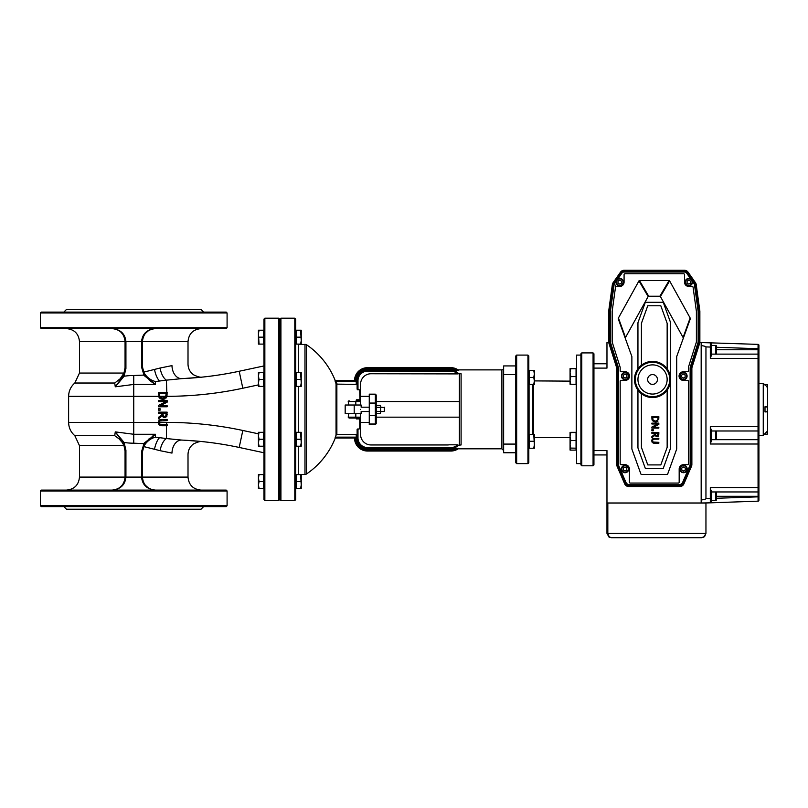 <?xml version="1.0" encoding="UTF-8"?>
<svg xmlns="http://www.w3.org/2000/svg" width="808" height="808" viewBox="0 0 808 808"><rect width="100%" height="100%" fill="white"/><g stroke="black" fill="none" stroke-linecap="round" stroke-linejoin="round"><path stroke-width="1.21" d="M528.816 407.676L528.816 355.954L527.947 355.086L527.947 463.62L528.816 462.752L528.816 407.676M581.78 352.914L580.912 353.783L580.912 464.923L581.78 465.792L581.78 352.914L593.072 352.914L593.072 465.792L593.941 464.923L593.941 454.934L606.97 454.934L593.941 454.934L593.941 368.105L606.97 368.105L606.97 342.562L608.757 342.562A4.343 4.343 0 0 1 608.697 341.895A4.343 4.343 0 0 0 608.909 343.198L616.494 367.196L608.909 343.198A4.343 4.343 0 0 1 608.697 341.895L608.697 311.393A4.343 4.343 0 0 1 608.737 310.797L612.353 284.608A4.343 4.343 0 0 1 613.1 282.709A4.343 4.343 0 0 0 612.353 284.608L613.211 284.729A3.474 3.474 0 0 1 613.807 283.204L621.241 272.629A3.474 3.474 0 0 1 624.079 271.155L684.497 271.155A3.474 3.474 0 0 1 687.335 272.629L694.769 283.204A3.474 3.474 0 0 1 695.365 284.729L698.971 310.918A3.474 3.474 0 0 1 699.001 311.393L699.001 341.895A3.474 3.474 0 0 1 698.839 342.935L691.244 366.933A5.212 5.212 0 0 0 691.002 368.499L691.002 464.509A3.474 3.474 0 0 1 690.719 465.893L683.073 483.568A3.474 3.474 0 0 1 679.892 485.659L628.685 485.659A3.474 3.474 0 0 1 625.503 483.568L617.857 465.893A3.474 3.474 0 0 1 617.565 464.509L617.565 368.499A5.212 5.212 0 0 0 617.322 366.933L609.727 342.935A3.474 3.474 0 0 1 609.565 341.895L609.565 311.393A3.474 3.474 0 0 1 609.606 310.918L613.211 284.729M606.97 363.772L593.941 363.772L593.941 353.783L593.072 352.914M515.797 355.954L515.797 462.752L516.666 463.62L516.666 355.086L515.797 355.954M593.941 438.794L593.941 450.601L606.97 450.601L606.97 502.99L701.172 502.99L701.172 342.562L699.819 342.562M687.335 272.629L688.052 272.124L695.476 282.709L688.052 272.124A4.343 4.343 0 0 0 684.497 270.286L624.079 270.286A4.343 4.343 0 0 0 620.524 272.124L613.1 282.709L613.807 283.204M695.365 284.729L696.223 284.608L699.829 310.797A4.343 4.343 0 0 1 699.869 311.393L699.869 341.895L699.869 311.393A4.343 4.343 0 0 0 699.829 310.797L696.223 284.608L699.829 310.797L698.971 310.918M615.787 285.083L612.171 311.332L612.171 342.026L620.17 367.297L620.17 370.872A0.869 0.869 0 0 0 621.039 371.741L625.17 371.741A4.343 4.343 0 0 1 629.513 376.084A4.343 4.343 0 0 1 625.17 380.416L621.039 380.416A0.869 0.869 0 0 0 620.17 381.285L620.17 463.822A0.869 0.869 0 0 0 621.039 464.691L625.059 464.691A4.343 4.343 0 0 1 629.402 469.034L629.402 482.194A0.869 0.869 0 0 0 630.27 483.063L678.306 483.063A0.869 0.869 0 0 0 679.175 482.194L679.175 469.034A4.343 4.343 0 0 1 683.518 464.691L687.537 464.691A0.869 0.869 0 0 0 688.406 463.822L688.406 381.285A0.869 0.869 0 0 0 687.537 380.416L683.406 380.416A4.343 4.343 0 0 1 679.063 376.084A4.343 4.343 0 0 1 683.406 371.741L687.537 371.741A0.869 0.869 0 0 0 688.406 370.872L688.406 367.297L696.395 342.026L696.395 311.332L693.072 287.204A0.869 0.869 0 0 0 692.214 286.456L688.84 286.456A4.343 4.343 0 0 1 684.497 282.113L684.497 274.619A0.869 0.869 0 0 0 683.629 273.75L624.948 273.75A0.869 0.869 0 0 0 624.079 274.619L624.079 282.113A4.343 4.343 0 0 1 619.736 286.456L616.363 286.456A0.869 0.869 0 0 0 615.494 287.204L612.171 311.332M696.223 284.608A4.343 4.343 0 0 0 695.476 282.709A4.343 4.343 0 0 1 696.223 284.608L699.829 310.797A4.343 4.343 0 0 1 699.869 311.393L699.001 311.393M617.322 366.933L616.494 367.196A4.343 4.343 0 0 1 616.696 368.499L616.696 464.509A4.343 4.343 0 0 0 617.06 466.236A4.343 4.343 0 0 1 616.696 464.509A4.343 4.343 0 0 0 617.06 466.236L624.705 483.911A4.343 4.343 0 0 0 628.685 486.527L679.892 486.527A4.343 4.343 0 0 0 683.871 483.911L691.517 466.236L683.871 483.911A4.343 4.343 0 0 1 679.892 486.527A4.343 4.343 0 0 0 683.871 483.911L683.073 483.568M616.11 281.436L614.514 283.709A2.606 2.606 0 0 0 614.07 284.85L610.474 310.918A4.343 4.343 0 0 0 610.434 311.504L610.434 341.622A4.343 4.343 0 0 0 610.636 342.935L618.231 366.923A4.343 4.343 0 0 1 618.433 368.236L618.433 464.156A4.343 4.343 0 0 0 618.797 465.873L625.846 482.174A4.343 4.343 0 0 0 629.826 484.79L678.75 484.79A4.343 4.343 0 0 0 682.73 482.174L689.78 465.873A4.343 4.343 0 0 0 690.133 464.156L690.133 368.236A4.343 4.343 0 0 1 690.335 366.923L697.93 342.935A4.343 4.343 0 0 0 698.132 341.622L698.132 311.504A4.343 4.343 0 0 0 698.092 310.918L694.506 284.85A2.606 2.606 0 0 0 694.052 283.709L692.466 281.436M690.699 278.922L686.628 273.124A2.606 2.606 0 0 0 684.497 272.023L624.079 272.023A2.606 2.606 0 0 0 621.948 273.124L617.878 278.922M625.493 338.875A1.444 0.869 -109.8 0 1 625.493 337.512L618.443 317.968A1.444 0.869 -109.8 0 0 618.443 319.332L631.816 356.399A0.869 0.869 0 0 1 631.876 356.692L631.876 448.874A0.869 0.869 0 0 0 631.927 449.177L640.845 473.892A0.869 0.869 0 0 0 641.663 474.468L666.913 474.468A0.869 0.869 0 0 0 667.731 473.892L676.65 449.177A0.869 0.869 0 0 0 676.7 448.874L676.7 356.692A0.869 0.869 0 0 1 676.75 356.399L690.133 319.332L676.75 356.399M618.443 317.968L638.946 280.911A1.333 0.869 -120.5 0 1 639.481 280.588L669.095 280.588A1.333 0.869 -59.5 0 1 669.63 280.911L690.133 317.968A1.444 0.869 -70.2 0 1 690.133 319.332M625.493 337.512L648.157 296.536A1.333 0.869 -120.5 0 1 648.703 296.223L659.873 296.223A1.333 0.869 -59.5 0 1 660.409 296.536L683.083 337.512A1.444 0.869 -70.2 0 1 683.083 338.875M637.946 390.123L637.946 447.965L645.319 468.387L663.257 468.387L670.62 447.965L670.62 322.715L663.257 302.303L645.319 302.303L637.946 322.715L637.946 368.822M667.155 368.822L667.155 323.321L660.813 305.767L647.764 305.767L641.421 323.321L641.421 365.236M641.421 393.718L641.421 447.359L647.764 464.913L660.813 464.913L667.155 447.359L667.155 390.123M658.035 434.239L658.035 433.32L655.419 433.32L655.783 435.381L656.874 435.785L658.035 434.239L656.874 435.785L657.803 435.34L655.783 435.381L655.419 434.128L655.783 435.381M652.551 364.873A14.605 14.605 0 0 1 665.196 386.769A14.605 14.605 0 0 1 639.906 386.769A14.605 14.605 0 0 1 652.551 364.873M657.621 420.109L658.035 418.271L657.621 420.109L655.369 421.16L653.147 420.19L652.682 417.564L658.035 417.564L658.035 418.271M658.47 435.956L656.944 436.744L658.47 435.956L658.833 434.189L658.257 436.219M656.944 436.744L654.914 435.3L656.379 436.684M656.126 422.069L652.45 420.705L651.985 419.534M651.884 418.281L652.45 420.705L655.359 422.119L657.934 421.15M658.702 419.695L658.813 418.948M653.096 442.047L652.531 440.754L653.096 442.047L652.531 440.754L653.096 439.461L654.5 439.158L653.096 439.461L652.531 440.754L653.096 442.047L658.833 442.34L658.833 443.269L653.258 443.117M651.763 440.289L652.379 438.906L651.743 440.754L652.147 442.319M654.5 439.158L658.833 439.158L658.833 438.239L652.379 438.906M651.884 430.795L653.217 430.795L653.217 429.684L651.884 429.684L651.884 430.795M658.833 434.189L658.833 432.401L651.884 432.401L651.884 433.32L654.652 433.32L654.652 434.381L651.884 436.572L651.884 437.774L654.914 435.3M658.833 418.231L658.833 416.645L651.884 416.645L651.884 418.241M651.884 427.058L651.884 428.099L658.833 428.099L658.833 427.23L653.339 427.23L658.833 424.432L658.833 423.129L651.884 423.129L651.884 423.988L657.874 423.988L651.884 427.058M652.379 442.602L654.5 443.269M758.076 344.38A0.869 0.869 0 0 1 758.914 345.248A0.869 0.869 0 0 0 758.076 344.38L758.045 348.723L758.914 348.723L758.914 349.773L758.914 345.248A0.869 0.869 0 0 0 758.076 344.38L701.607 342.562L701.607 345.612A124.472 4.343 2 0 1 705.95 346.905L705.95 498.647A124.472 4.343 -2 0 1 701.607 499.94L701.607 502.99L710.323 502.829L705.95 502.99M701.607 345.612L701.607 499.94M716.373 439.148L715.848 439.673L715.848 430.987L758.045 430.987L711.161 430.987L758.045 430.987A0.869 0.869 0 0 0 758.914 430.119L758.914 440.542A0.869 0.869 0 0 0 758.045 439.673L758.076 501.162A0.869 0.869 0 0 0 758.914 500.293L758.914 440.542A0.869 0.869 0 0 0 758.045 439.673L711.161 439.673L711.161 441.451L711.161 429.21L711.161 430.987L710.323 426.644L758.914 426.644L758.914 383.305L763.257 383.305L763.257 435.401L758.914 435.401L758.914 354.985A0.869 0.869 0 0 0 758.045 354.116L758.045 430.987L715.848 430.987A0.525 0.525 0 0 1 716.373 431.512L716.373 439.148L716.373 431.512M763.257 435.401L767.6 430.916L767.6 411.807L764.994 411.949M764.994 409.353L764.994 406.747L767.6 406.889L767.6 387.789L764.994 384.537L767.337 384.537L767.337 387.527M705.95 346.905L710.323 347.056L710.323 342.713A0.869 0.869 0 0 1 711.161 343.582A0.869 0.869 0 0 0 710.323 342.713L711.161 343.582L711.161 355.894L710.323 358.459L758.914 358.459L758.914 354.985A0.869 0.869 0 0 0 758.045 354.116L711.161 354.116L711.161 355.894L711.161 354.116M715.848 430.987L711.161 430.987L711.161 441.451L710.323 444.016L758.914 444.016L758.914 487.618L710.323 487.618L711.161 491.961L758.045 491.961L715.848 491.961A0.525 0.525 0 0 1 716.373 492.486L716.373 500.122L716.373 492.486M609.06 537.088L611.303 537.714L609.06 537.088L606.97 533.381L608.969 537.037L611.303 537.714L701.607 537.714L704.677 536.451L705.95 533.381L703.96 537.027L701.607 537.714M607.828 503.071L705.081 503.071A0.869 0.869 0 0 1 705.95 503.94L705.95 533.381L607.828 533.381L607.828 503.071L606.97 503.071L606.97 533.381L607.828 533.381L609.141 536.775L611.303 537.714L608.969 537.037M593.941 379.911L593.941 363.772M699.667 343.198L692.072 367.196L699.667 343.198A4.343 4.343 0 0 0 699.869 341.895A4.343 4.343 0 0 1 699.667 343.198L698.839 342.935M691.87 368.499L691.87 464.509L691.87 368.499A4.343 4.343 0 0 1 692.072 367.196A4.343 4.343 0 0 0 691.87 368.499L691.002 368.499M710.323 487.618L710.323 502.829L758.076 501.162L710.323 502.829A0.869 0.869 0 0 0 711.161 501.97L711.161 490.183L711.161 491.961L758.045 491.961L715.848 491.961L715.848 500.647L716.373 500.122M691.517 466.236A4.343 4.343 0 0 0 691.87 464.509A4.343 4.343 0 0 1 691.517 466.236L690.719 465.893M652.551 361.398A18.069 18.069 0 0 0 636.896 388.507A18.069 18.069 0 0 0 668.206 388.507A18.069 18.069 0 0 0 652.551 361.398A18.069 18.069 0 0 0 636.896 388.507A18.069 18.069 0 0 0 668.206 388.507A18.069 18.069 0 0 0 652.551 361.398M716.373 496.304L758.914 496.304L758.914 496.819L716.373 498.273M758.914 487.618L758.914 491.092A0.869 0.869 0 0 1 758.045 491.961A0.869 0.869 0 0 0 758.914 491.092A0.869 0.869 0 0 1 758.045 491.961M758.914 358.459L758.914 383.305M716.373 351.026L715.848 354.116L715.848 345.43A0.525 0.525 0 0 1 716.373 345.955L716.373 347.268L758.045 348.723L758.045 354.116A0.869 0.869 0 0 1 758.914 354.985A0.869 0.869 0 0 0 758.045 354.116A0.869 0.869 0 0 1 758.914 354.985L758.914 349.773L716.373 349.773M711.161 500.647L711.161 501.97L711.161 500.647L715.848 500.647M758.914 500.293A0.869 0.869 0 0 1 758.076 501.162A0.869 0.869 0 0 0 758.914 500.293M580.912 463.62L576.579 463.62L576.579 355.086L580.912 355.086M767.6 387.789L767.6 385.679M767.337 411.737L764.994 411.737L764.994 406.959L767.337 406.959L767.337 411.737L767.6 408.202M767.6 410.494L767.6 411.474M767.6 408.343L767.6 409.484M767.337 431.169L767.337 434.169L764.994 434.169L764.994 433.522M767.6 433.027L767.6 430.916M716.373 353.591L716.373 345.955M705.95 498.647L711.161 498.496L711.161 491.961L715.848 491.961M688.84 278.417A3.687 3.687 0 0 0 685.144 282.113A3.687 3.687 0 0 0 688.84 285.8A3.687 3.687 0 0 0 692.527 282.113A3.687 3.687 0 0 0 688.84 278.417M687.103 283.113L687.103 281.103L688.84 280.103L690.577 281.103L690.577 283.113L688.84 284.113L687.103 283.113M683.406 372.387A3.687 3.687 0 0 0 679.71 376.084A3.687 3.687 0 0 0 683.406 379.77A3.687 3.687 0 0 0 687.093 376.084A3.687 3.687 0 0 0 683.406 372.387M681.669 377.084L681.669 375.074L683.406 374.074L685.144 375.074L685.144 377.084L683.406 378.083L681.669 377.084M683.518 465.337A3.687 3.687 0 0 0 679.821 469.034A3.687 3.687 0 0 0 683.518 472.72A3.687 3.687 0 0 0 687.204 469.034A3.687 3.687 0 0 0 683.518 465.337M681.78 470.034L681.78 468.034L683.518 467.024L685.255 468.034L685.255 470.034L683.518 471.034L681.78 470.034M625.059 465.337A3.687 3.687 0 0 0 621.372 469.034A3.687 3.687 0 0 0 625.059 472.72A3.687 3.687 0 0 0 628.745 469.034A3.687 3.687 0 0 0 625.059 465.337M623.322 470.034L623.322 468.034L625.059 467.024L626.796 468.034L626.796 470.034L625.059 471.034L623.322 470.034M625.17 372.387A3.687 3.687 0 0 0 621.483 376.084A3.687 3.687 0 0 0 625.17 379.77A3.687 3.687 0 0 0 628.856 376.084A3.687 3.687 0 0 0 625.17 372.387M623.433 377.084L623.433 375.074L625.17 374.074L626.907 375.074L626.907 377.084L625.17 378.083L623.433 377.084M619.736 278.417A3.687 3.687 0 0 0 616.05 282.113A3.687 3.687 0 0 0 619.736 285.8A3.687 3.687 0 0 0 623.433 282.113A3.687 3.687 0 0 0 619.736 278.417M617.999 283.113L617.999 281.103L619.736 280.103L621.473 281.103L621.473 283.113L619.736 284.113L617.999 283.113M570.064 432.452L570.761 432.553L570.064 436.512L570.064 432.442L570.761 432.341L570.064 432.452M570.761 440.471L570.064 444.329L570.064 436.512L570.761 440.471L576.053 440.471L576.053 448.177L570.064 448.076L570.064 444.329L570.761 448.177L570.064 448.076L570.064 450.086L570.761 450.117L570.064 450.076M576.053 440.471L576.053 432.341L570.761 432.341M576.053 432.553L570.761 432.553M570.236 448.127L570.761 450.117L576.579 450.086M576.053 448.177L576.053 450.117M570.064 380.457L570.761 384.325L570.064 384.255L570.064 372.639L570.761 376.589L570.064 380.457M570.761 368.549L570.064 368.63L570.761 368.701L570.064 372.639L570.064 368.63L576.053 368.549L576.053 384.325L570.064 384.255M576.053 368.701L570.761 368.701M576.053 376.589L570.761 376.589M453.308 370.559L455.55 370.418L453.359 370.579L458.419 373.488L457.601 373.902L371.003 373.75A10.423 10.423 0 0 0 360.58 384.174L360.58 401.536A0.869 0.869 0 0 0 359.722 400.667L357.671 400.667M458.591 448.349L457.379 448.288L458.712 448.42A13.029 13.029 0 0 1 450.884 451.036L367.529 451.036A13.029 13.029 0 0 1 354.51 438.007L335.057 438.007L354.51 438.007L355.409 437.138L354.51 438.007A13.029 13.029 0 0 0 367.529 451.036L367.529 450.167L450.884 450.167L367.529 450.167A12.16 12.16 0 0 1 355.409 437.138L335.32 437.138L335.057 438.007L335.32 437.138A77.871 77.871 0 0 0 336.047 435.169L336.865 434.573L356.247 434.573L356.247 438.007A11.292 11.292 0 0 0 367.529 449.299L450.884 449.299L450.884 448.43L367.529 448.43L450.884 448.43L450.884 447.561A9.555 9.555 0 0 0 457.601 444.804L449.187 444.804A10.423 10.423 0 0 1 447.42 444.956L371.003 444.956A10.423 10.423 0 0 1 360.58 434.532L360.58 427.584L359.722 428.765L357.116 429.513L357.116 438.007L357.116 429.513M503.636 368.145A1.737 1.737 0 0 1 501.899 369.882L501.899 448.824L503.636 450.561M503.636 382.608L503.636 378.003M503.636 440.703L503.636 436.098M458.712 370.286L457.379 370.418L458.712 370.286A13.029 13.029 0 0 0 450.884 367.67A13.029 13.029 0 0 1 458.712 370.286A13.029 13.029 0 0 0 450.884 367.67L367.529 367.67A13.029 13.029 0 0 0 354.51 380.699A13.029 13.029 0 0 1 367.529 367.67A13.029 13.029 0 0 0 354.51 380.699L335.027 380.699L336.168 380.699L336.168 381.568L355.409 381.568L354.51 380.699L355.409 381.568A12.16 12.16 0 0 1 367.529 368.539L450.884 368.539A12.16 12.16 0 0 1 457.379 370.418L455.55 370.418A11.292 11.292 0 0 0 450.884 369.408L450.884 370.276A10.423 10.423 0 0 1 458.419 373.488L453.359 370.579M458.389 373.75L461.095 373.75L461.095 444.956L458.419 445.208A10.423 10.423 0 0 1 450.884 448.43A10.423 10.423 0 0 0 458.419 445.208M457.54 448.288L453.359 448.127L455.379 447.41L453.48 448.208M515.797 365.933L503.636 365.933L503.636 452.763L515.797 452.763M459.358 373.75L459.358 444.956M450.884 451.036A13.029 13.029 0 0 0 458.712 448.42A13.029 13.029 0 0 1 450.884 451.036L450.884 450.167A12.16 12.16 0 0 0 457.379 448.288M449.187 373.902A10.423 10.423 0 0 0 447.42 373.75M335.027 380.699L336.168 381.568A78.669 78.669 0 0 1 337.087 384.133L336.047 383.75L336.047 435.169M356.247 434.573L357.116 434.33M369.266 422.382L360.58 422.382L360.58 427.584L360.58 417.17L358.974 418.039L358.974 418.908L356.368 418.908L356.368 418.039L349.056 418.039L348.208 417.17L348.763 413.696L345.178 413.696L345.178 405.01L348.763 405.01L348.208 401.536L349.056 400.667M356.368 400.667L356.368 399.798L358.974 399.798L358.974 400.667L360.58 401.536L359.722 400.667L360.58 401.536L360.58 405.01M360.58 391.123L359.722 389.941L357.116 389.193L357.116 380.699L357.984 380.699A9.555 9.555 0 0 1 367.529 371.145L450.884 371.145A9.555 9.555 0 0 1 457.601 373.902M357.116 384.376L337.087 384.133M450.884 369.408L367.529 369.408L367.529 370.276L450.884 370.276L367.529 370.276A10.423 10.423 0 0 0 357.116 380.699L356.247 380.699L356.247 384.133M304.98 344.228L304.98 474.478A2.606 2.606 0 0 0 306.444 474.023L306.444 344.683L298.283 344.228A2.606 2.606 0 0 1 297.475 344.097M458.419 373.488A10.423 10.423 0 0 0 450.884 370.276A10.423 10.423 0 0 1 458.419 373.488M356.247 438.007L357.116 438.007A10.423 10.423 0 0 0 367.529 448.43L367.529 447.561A9.555 9.555 0 0 1 357.984 438.007L357.984 428.765M369.266 394.678L375.346 394.678L375.346 424.543L369.266 424.543L369.266 394.163L375.346 394.163L375.346 394.678A0.869 0.838 -0 0 1 376.215 395.516L376.215 423.675L376.215 412.363L376.528 413.363L380.336 413.363L380.639 412.363L380.336 413.363M380.336 405.343L380.639 406.343L380.336 405.343L376.528 405.343L376.215 406.343L376.215 403.899A0.869 0.838 0 0 0 375.346 403.061L369.266 403.061M349.056 418.039L359.722 418.039L359.722 428.765M355.813 413.696L355.813 417.17L360.58 417.17A0.869 0.869 0 0 1 359.722 418.039A0.869 0.869 0 0 0 360.58 417.17L360.58 413.696M356.368 418.039L357.671 418.039M359.924 400.697L359.722 389.941M384.244 407.181L384.244 411.524L384.679 407.616L380.639 407.181M360.378 409.353C361.226 406.555 361.226 406.555 360.378 409.353C361.226 412.151 361.226 412.151 360.378 409.353M369.266 411.524L361.136 411.524L361.136 413.696L348.763 413.696M369.266 407.181L361.136 407.181L361.136 405.01L348.763 405.01M295.678 409.353L295.678 319.049L294.809 318.18L294.809 500.526L295.678 499.657L295.678 409.353M280.921 318.18L280.053 319.049L280.053 499.657L280.921 500.526L280.921 318.18L294.809 318.18M278.75 318.18L278.75 500.526L279.619 499.657L279.619 319.049L278.75 318.18L264.852 318.18L264.852 500.526L278.75 500.526M264.852 318.18L263.984 319.049L263.984 499.657L264.852 500.526M202.111 377.124L202.353 377.094A347.319 347.319 0 0 0 239.188 371.256L263.984 365.933L239.188 371.256A347.319 347.319 0 0 1 181.729 378.629L166.408 380.154L166.963 396.324L167.135 392.466L158.449 392.466L159.146 397.536L162.792 399.314L166.448 397.546L166.963 396.324L166.105 397.99M166.408 392.466L166.408 396.324L159.721 396.324L159.449 393.617L166.135 393.617L165.62 396.789L162.802 398.102L160.034 396.9L159.449 394.496M165.014 398.829L164.428 399.071M163.822 399.223L161.832 399.223M160.863 398.93L159.964 398.405M159.954 398.394L158.621 396.324L133.744 396.324L133.744 384.436L115.271 386.82L123.311 375.861L124.068 376.245L115.271 386.82L114.736 383.022L120.17 378.77L123.998 373.054L125.058 367.65L125.058 341.622C124.27 333.734 119.927 329.391 112.039 328.604C120.453 329.391 125.088 333.734 125.927 341.622L125.927 368.539L124.068 376.245A93.263 69.195 53.4 0 1 133.744 375.508L144.804 375.043L155.449 384.436L144.087 375.508L141.562 367.074L142.42 367.074L144.804 375.043M159.146 397.536L158.621 396.324L159.721 396.324M160.913 397.708L161.984 398.051M161.913 414.625L158.449 417.372L158.449 418.867L162.236 415.777L164.781 417.584L166.68 416.595L167.135 412.151L158.449 412.151L158.449 413.302L161.913 413.302L161.913 414.625M162.873 414.322L163.327 415.888L164.691 416.383L163.327 415.888L162.873 413.302L166.135 413.302L165.842 415.827L164.691 416.383L165.842 415.827L166.135 414.454M163.327 415.888L164.691 416.383M167.135 414.393L167.125 415.009M166.892 416.201L166.579 416.736M166.68 416.595L163.751 417.413M163.721 417.393L163.095 417.029M162.529 416.393L162.236 415.777M160.267 405.697L167.135 402.202L167.135 400.566L158.449 400.566L158.449 401.637L165.943 401.637L158.449 405.485L158.449 406.778L167.135 406.778L167.135 405.697L160.267 405.697M167.135 424.584L167.135 425.735L166.408 425.735L166.408 424.584L159.964 424.21L159.257 422.594L159.964 420.978L167.135 420.604L167.135 419.453L161.721 419.453L159.075 420.281L158.267 422.594L159.075 424.907L161.721 425.735L167.135 425.735L166.408 422.382L159.267 422.382L159.964 424.21L161.691 424.584M158.338 423.442L159.075 424.907L161.721 425.735M158.267 422.594L133.744 422.382L133.744 434.27L115.271 431.886L123.311 442.845L124.068 442.461L115.271 431.886L114.736 435.684L119.109 438.896L122.26 442.491L123.988 445.642L125.058 451.056L125.058 450.167L125.927 450.167L124.068 442.461A93.354 69.306 126.5 0 0 133.744 443.198L144.804 443.663L155.449 434.27L144.087 443.198L141.562 451.632L142.42 451.632L144.804 443.663M159.075 420.281L159.833 419.756M160.176 419.635L161.721 419.453M159.964 420.978L161.246 420.625M159.257 422.594L159.519 423.725M158.449 410.151L160.115 410.151L160.115 408.757L158.449 408.757L158.449 410.151M166.408 380.154L155.449 381.538C150.369 380.184 146.44 377.053 143.673 372.145L160.085 368.024A13.029 6.212 -102.3 0 0 166.408 380.154M159.519 437.673L155.449 437.158C150.369 438.522 146.44 441.653 143.673 446.561L160.085 450.682A13.029 6.212 102.3 0 1 166.408 438.552L159.519 437.673A13.029 4.888 102.6 0 0 154.53 449.137M141.562 367.074L141.562 341.622C142.4 333.734 147.026 329.391 155.449 328.604C147.551 329.391 143.208 333.734 142.42 341.622L142.42 367.074M155.449 381.548L155.449 384.436L154.883 384.083M154.399 383.79L151.803 382.043M150.813 381.295L148.965 379.78M121.493 378.962L115.281 386.81M123.311 375.861L125.058 368.539L125.927 368.539M125.058 367.65L125.058 341.622L142.43 341.34M160.085 368.024L171.973 365.61C193.193 363.782 193.193 363.782 171.973 365.61A13.029 9.171 87.5 0 0 181.729 378.629M199.313 377.397A347.319 347.319 0 0 0 199.849 377.346L183.497 378.538A347.319 347.319 0 0 0 193.678 377.892M143.673 372.145L142.42 366.499M114.494 328.836L112.322 328.604M120.968 332.149L123.21 334.936M124.674 338.491L125.058 341.622L79.477 341.622C78.699 333.714 74.356 329.371 66.448 328.604M155.166 328.604L152.237 329.007M227.088 327.735L226.22 328.604L41.269 328.604L40.4 327.735L227.088 327.735L227.088 312.969L40.4 312.969L41.269 312.1L226.22 312.1L227.088 312.969M63.842 312.1L66.448 309.494L201.03 309.494L203.636 312.1M141.562 451.632L141.562 477.084C142.4 484.972 147.026 489.315 155.449 490.103C147.551 489.315 143.208 484.972 142.42 477.084L142.42 451.632M155.449 437.158L155.439 434.28M154.399 434.916L152.116 436.441M149.581 438.401L148.945 438.946M121.493 439.744L115.281 431.896M123.311 442.845L125.058 450.167L125.058 477.084C124.27 484.972 119.927 489.315 112.039 490.103C120.453 489.315 125.088 484.972 125.927 477.084L125.927 450.167M125.058 451.056L125.058 477.084L142.42 477.084L142.804 480.215M166.408 425.735L166.408 438.552L181.729 440.077A13.029 9.171 -87.5 0 0 171.973 453.096C193.193 454.924 193.193 454.924 171.973 453.096L160.085 450.682M190.971 440.613L199.697 441.34M202.111 441.582L202.364 441.612A347.319 347.319 0 0 1 239.188 447.45L263.984 452.763M199.435 441.32A347.319 347.319 0 0 1 199.828 441.36L184.062 440.188A347.319 347.319 0 0 1 193.607 440.815M143.673 446.561L142.42 452.207M114.362 489.89L112.322 490.103M121.402 486.123L123.21 483.77M124.674 480.215L125.058 477.084L79.477 477.084L79.477 445.652L123.947 445.652M227.088 490.971L226.22 490.103L41.269 490.103L40.4 490.971L227.088 490.971L227.088 505.737L40.4 505.737L40.4 490.971M181.729 440.077A347.319 347.319 0 0 1 239.188 447.45L242.824 430.472A364.681 364.681 0 0 0 166.408 422.382M63.842 506.606L66.448 509.212L201.03 509.212L203.636 506.606M40.4 505.737L41.269 506.606L226.22 506.606L227.088 505.737M533.755 448.228L534.371 444.754L534.371 448.228L529.341 448.228L529.341 434.33L534.371 434.33L534.371 444.754L533.755 434.33M529.341 441.279L533.755 441.279M534.371 380.901L533.755 377.427L534.371 373.952L534.371 384.376L533.755 384.376L534.371 380.901L570.064 381.134M533.755 370.478L534.371 370.478L534.371 373.952L533.755 370.478L528.816 370.478L529.341 370.478L529.341 377.427L533.755 377.427M533.755 384.376L529.341 384.376L529.341 377.427M300.616 386.396L301.233 382.921L301.233 386.396L296.203 386.396L296.203 372.498L301.233 372.498L301.233 382.921L300.616 372.498M296.203 379.447L300.616 379.447M300.616 344.097L301.233 340.633L301.233 344.097L296.203 344.097L296.203 330.209L301.233 330.209L301.233 340.633L300.616 330.209M296.203 337.158L300.616 337.158M301.233 340.633L301.233 344.097M300.616 446.208L301.233 442.734L301.233 446.208L296.203 446.208L296.203 432.31L301.233 432.31L301.233 442.734L300.616 432.31M296.203 439.259L300.616 439.259M300.616 488.497L301.233 485.022L301.233 488.497L296.203 488.497L296.203 474.609L301.233 474.609L301.233 485.022L300.616 474.609M296.203 481.548L300.616 481.548M301.233 485.022L301.233 488.497M258.429 442.734L259.055 446.208L258.429 446.208L258.429 435.785L259.055 439.259L258.429 442.734M258.429 432.31L259.055 432.31L258.429 435.785L258.429 432.31M259.055 439.259L263.469 439.259L263.469 432.31L259.055 432.31M263.469 439.259L263.469 446.208L259.055 446.208M258.429 333.684L258.429 330.209L259.055 330.209L258.429 333.684L259.055 344.097L258.429 344.097L258.429 330.209M259.055 337.158L263.469 337.158L263.469 330.209L259.055 330.209M263.469 337.158L263.469 344.097L259.055 344.097M258.429 382.921L259.055 386.396L258.429 386.396L258.429 375.973L259.055 379.447L258.429 382.921M258.429 372.498L259.055 372.498L258.429 375.973L258.429 372.498M259.055 379.447L263.469 379.447L263.469 372.498L259.055 372.498M263.469 379.447L263.469 386.396L259.055 386.396M258.429 485.022L259.055 488.497L258.429 488.497L258.429 478.073L259.055 481.548L258.429 485.022M258.429 474.609L259.055 474.609L258.429 478.073L258.429 474.609L258.429 478.073M259.055 481.548L263.469 481.548L263.469 474.609L259.055 474.609M263.469 481.548L263.469 488.497L259.055 488.497M376.215 406.343L376.215 412.363M380.336 411.363L380.639 409.353L380.639 412.363L380.336 411.363L376.528 411.363M380.336 407.343L380.639 409.353L380.336 407.343L376.528 407.343M532.906 384.376L532.906 434.33M533.522 434.33L533.522 384.376M576.215 384.255L576.215 432.442M529.068 434.33L529.068 384.376M690.133 317.968L683.083 337.512M660.409 296.536L669.63 280.911M638.946 280.911L648.157 296.536M652.551 374.579A4.888 4.888 0 0 1 656.783 381.921A4.888 4.888 0 0 1 648.309 381.921A4.888 4.888 0 0 1 652.551 374.579M625.503 483.568L624.705 483.911A4.343 4.343 0 0 0 628.685 486.527L628.685 485.659M616.494 367.196A4.343 4.343 0 0 1 616.696 368.499L617.565 368.499M688.052 272.124A4.343 4.343 0 0 0 684.497 270.286L684.497 271.155M624.079 271.155L624.079 270.286A4.343 4.343 0 0 0 620.524 272.124L621.241 272.629M609.606 310.918L608.737 310.797A4.343 4.343 0 0 0 608.697 311.393L609.565 311.393M608.757 342.562A4.343 4.343 0 0 1 608.697 341.895L609.565 341.895M694.769 283.204L695.476 282.709M609.727 342.935L608.909 343.198M617.565 464.509L616.696 464.509M617.857 465.893L617.06 466.236M679.892 485.659L679.892 486.527M691.002 464.509L691.87 464.509M691.244 366.933L692.072 367.196M699.001 341.895L699.869 341.895M652.551 362.267A17.2 17.2 0 0 1 667.448 388.072A17.2 17.2 0 0 1 637.653 388.072A17.2 17.2 0 0 1 652.551 362.267M648.703 296.223L639.481 280.588M669.095 280.588L659.873 296.223M711.161 347.056L710.323 347.056L710.323 358.459M710.323 426.644L710.323 444.016M758.045 430.987L758.045 439.673A0.869 0.869 0 0 1 758.914 440.542A0.869 0.869 0 0 0 758.045 439.673M758.914 354.985A0.869 0.869 0 0 0 758.045 354.116M658.631 271.155L649.945 271.155M688.84 278.851A3.252 3.252 0 0 1 691.658 283.739A3.252 3.252 0 0 1 686.012 283.739A3.252 3.252 0 0 1 688.84 278.851M683.406 372.821A3.252 3.252 0 0 1 686.224 377.71A3.252 3.252 0 0 1 680.589 377.71A3.252 3.252 0 0 1 683.406 372.821M683.518 465.772A3.252 3.252 0 0 1 686.335 470.66A3.252 3.252 0 0 1 680.7 470.66A3.252 3.252 0 0 1 683.518 465.772M625.059 465.772A3.252 3.252 0 0 1 627.877 470.66A3.252 3.252 0 0 1 622.241 470.66A3.252 3.252 0 0 1 625.059 465.772M625.17 372.821A3.252 3.252 0 0 1 627.988 377.71A3.252 3.252 0 0 1 622.352 377.71A3.252 3.252 0 0 1 625.17 372.821M619.736 278.851A3.252 3.252 0 0 1 622.554 283.739A3.252 3.252 0 0 1 616.918 283.739A3.252 3.252 0 0 1 619.736 278.851M503.636 444.087L515.797 444.087M503.636 374.619L515.797 374.619M450.884 449.299A11.292 11.292 0 0 0 455.55 448.288M450.884 367.67L450.884 368.539M367.529 367.67L367.529 368.539M367.529 449.299L367.529 448.43A10.423 10.423 0 0 1 357.116 438.007L357.984 438.007M336.865 434.573L336.865 384.133M367.529 369.408A11.292 11.292 0 0 0 356.247 380.699M335.128 381.255A77.8 77.8 0 0 1 336.047 383.75M450.884 370.276L450.884 371.145M367.529 370.276L367.529 371.145M357.984 389.941L357.984 380.699M450.884 447.561L367.529 447.561M369.266 415.645L375.346 415.645A0.869 0.838 0 0 0 376.215 414.807M369.266 424.028L375.346 424.028A0.869 0.838 0 0 0 376.215 423.19M348.208 417.17L355.813 417.17A0.869 0.727 90 0 0 356.54 418.039M348.208 401.536L355.813 401.536A0.869 0.727 -90 0 1 356.54 400.667M355.813 405.01L355.813 401.536L360.58 401.536M304.98 474.478L298.283 474.478L298.283 446.208M298.283 432.31L298.283 386.396M298.283 372.498L298.283 344.228M239.188 371.256L242.824 388.234A364.681 364.681 0 0 1 166.408 396.324M159.267 422.382L158.277 422.382M155.449 384.436L133.744 384.436L133.744 375.508M155.449 434.27L133.744 434.27L133.744 443.198M114.736 435.684L74.821 435.684C70.791 432.159 68.73 427.725 68.619 422.382L133.744 422.382L133.744 396.324L68.619 396.324C68.73 390.981 70.791 386.547 74.821 383.022L79.477 373.054L123.947 373.054M258.429 433.815L242.824 430.472M258.429 384.891L242.824 388.234M154.53 369.569A13.029 4.888 -102.6 0 0 159.519 381.033M114.736 383.022L74.821 383.022M202.141 377.114C200.404 377.518 197.526 376.74 193.526 374.781C189.961 372.124 188.123 368.579 188.012 364.145L188.012 341.622L142.42 341.622M201.03 490.103C193.122 489.335 188.779 484.992 188.012 477.084L142.42 477.084M534.371 437.572L570.064 437.572M529.068 441.663L528.816 442.269M529.068 377.043L528.816 376.427M581.78 465.792L593.072 465.792M527.947 355.086L516.666 355.086M527.947 463.62L516.666 463.62M764.994 385.042L763.257 383.305M715.848 345.43L711.161 345.43M576.053 448.076L576.579 448.076M576.053 432.442L576.579 432.442M576.053 384.255L576.579 384.255M576.053 368.62L576.579 368.62M458.136 448.824L501.899 448.824M458.136 369.882L501.899 369.882M306.444 474.023A78.144 78.144 0 0 0 335.28 438.007M335.28 380.699A78.144 78.144 0 0 0 306.444 344.683M375.346 394.163L376.215 395.021M375.346 424.543L376.215 423.675M380.639 411.524L384.244 411.524M376.215 417.17L459.358 417.17M376.215 401.536L459.358 401.536M354.197 405.01L354.197 413.696M360.58 396.324L369.266 396.324M298.283 474.478L297.475 474.609M280.921 500.526L294.809 500.526M145.228 333.553L148.642 330.522M79.477 373.054L79.477 341.622M188.012 341.622C188.779 333.714 193.122 329.371 201.03 328.604M40.4 327.735L40.4 312.969M148.642 488.184L145.188 485.103M155.449 490.103L152.308 489.719M122.089 485.366L119.382 487.84M188.012 477.084L188.012 454.561C188.123 450.147 189.951 446.602 193.486 443.946C197.445 441.986 200.323 441.198 202.141 441.592L201.758 441.552M74.821 435.684L79.477 445.652M79.477 477.084C78.699 484.992 74.356 489.335 66.448 490.103M68.619 396.324L68.619 422.382M529.341 434.33L528.816 434.33M529.341 448.228L528.816 448.228M529.341 384.376L528.816 384.376M296.203 372.498L295.678 372.498M296.203 386.396L295.678 386.396M296.203 330.209L295.678 330.209M296.203 344.097L295.678 344.097M296.203 432.31L295.678 432.31M296.203 446.208L295.678 446.208M296.203 474.609L295.678 474.609M296.203 488.497L295.678 488.497M263.469 446.208L263.984 446.208M263.469 432.31L263.984 432.31M263.469 344.097L263.984 344.097M263.469 330.209L263.984 330.209M263.469 386.396L263.984 386.396M263.469 372.498L263.984 372.498M263.469 488.497L263.984 488.497M263.469 474.609L263.984 474.609M376.215 412.827L376.528 413.363M376.215 405.879L376.528 405.343"/></g></svg>
